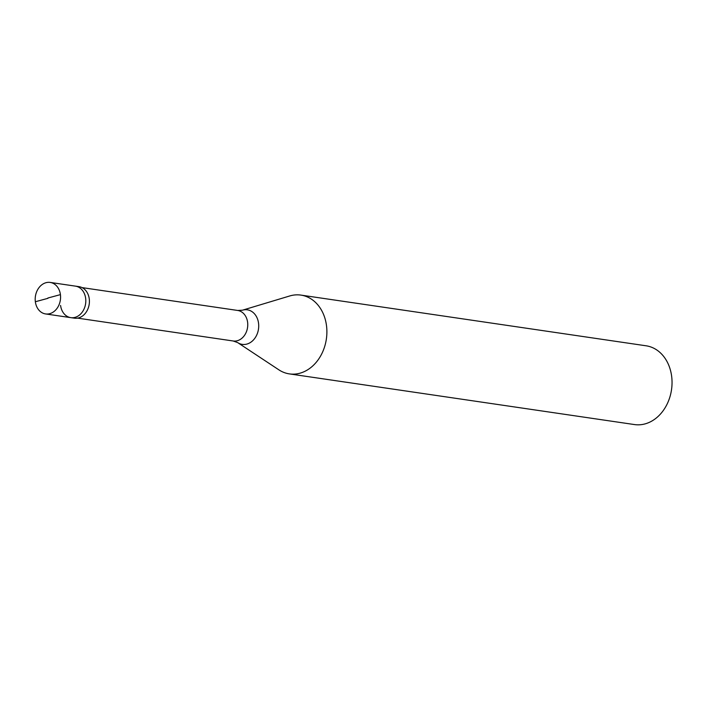 <?xml version="1.0" encoding="UTF-8"?>
<svg xmlns="http://www.w3.org/2000/svg" width="707" height="707" viewBox="0 0 707 707"><rect width="100%" height="100%" fill="white"/><g stroke="black" fill="none" stroke-linecap="round" stroke-linejoin="round"><path stroke-width="1.06" d="M47.864 298.027L60.422 294.625A15.925 12.62 98.4 0 1 45.575 313.935A15.925 12.62 98.4 0 1 35.35 301.739A15.925 12.62 -81.6 0 1 50.197 282.429L79.043 286.662A15.925 12.62 -81.6 0 1 89.259 298.858A15.925 12.62 98.4 0 1 74.412 318.168L70.806 317.646A15.925 12.62 98.4 0 1 60.581 305.442M85.653 298.327A15.925 12.62 98.4 0 1 70.806 317.646A15.925 12.62 98.4 0 0 85.653 298.327A15.925 12.62 -81.6 0 0 75.437 286.132A15.925 12.62 -81.6 0 1 85.653 298.327M60.422 294.625A15.925 12.62 -81.6 0 0 50.197 282.429M300.935 295.102A39.813 31.541 -81.6 0 1 326.493 325.6A39.813 31.541 98.4 0 1 289.366 373.888A39.813 31.541 98.4 0 1 278.867 369.832L237.658 342.595A17.463 13.831 98.4 0 0 252.602 340.809A17.463 13.831 98.4 0 0 258.541 323.196A17.463 13.831 -81.6 0 0 242.413 310.205L289.72 295.968A39.813 31.541 -81.6 0 1 300.935 295.102L646.092 345.794A39.813 31.541 -81.6 0 1 671.65 376.292A39.813 31.541 98.4 0 1 634.524 424.571L289.366 373.888M47.908 298.336L35.35 301.739M82.065 287.608L237.711 310.461A15.43 12.222 -81.6 0 1 247.609 322.286A15.43 12.222 98.4 0 1 233.222 340.995L237.658 342.595M45.575 313.935L70.806 317.646M77.584 318.132L233.222 340.995M237.711 310.461L242.413 310.205"/></g></svg>
